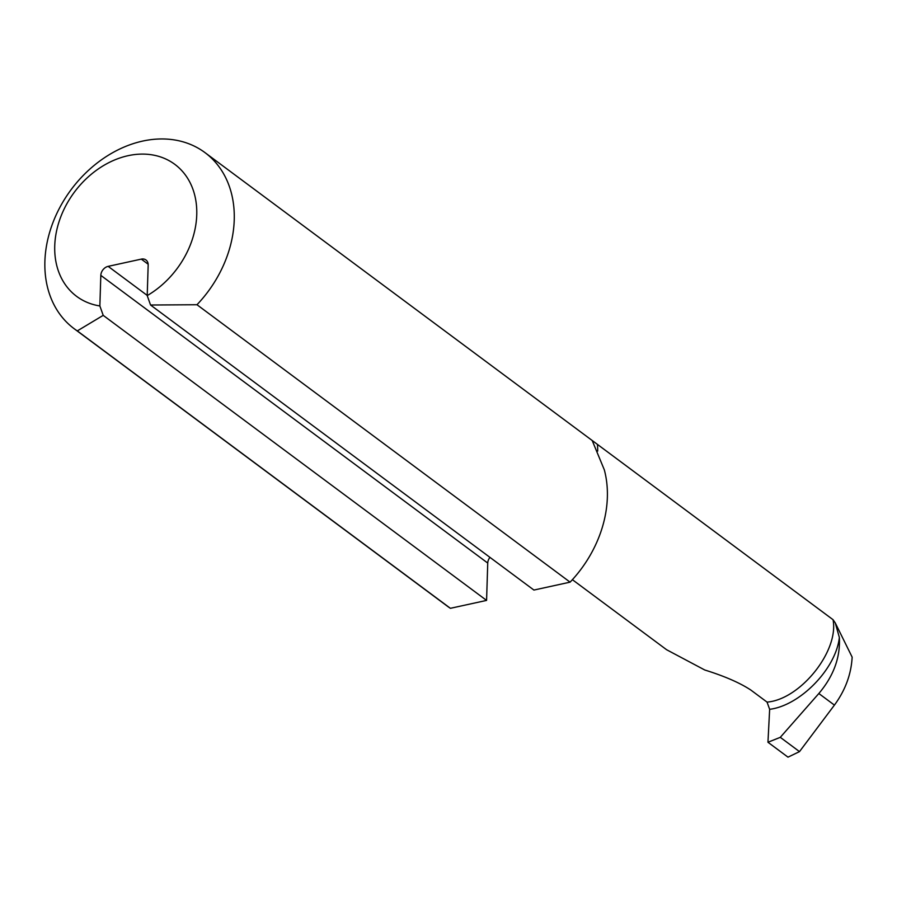 <?xml version="1.0" encoding="UTF-8"?>
<svg xmlns="http://www.w3.org/2000/svg" width="897" height="897" viewBox="0 0 897 897"><rect width="100%" height="100%" fill="white"/><g stroke="black" fill="none" stroke-linecap="round" stroke-linejoin="round"><path stroke-width="1.35" d="M533.917 590.058L150.55 305.014L196.981 304.733L570.088 582.153L533.917 590.058M489.964 557.373A8.23 6.402 -53.4 0 0 487.744 563.069L100.823 275.379A8.23 6.402 126.6 0 1 108.156 266.364L141.3 259.121A8.23 6.402 126.6 0 1 145.976 259.984A8.23 6.402 126.6 0 1 148.173 265.03L147.209 295.606A82.266 64.023 -53.4 0 0 184.233 173.491A82.266 64.023 -53.4 0 0 70.044 198.45A82.266 64.023 -53.4 0 0 99.859 305.955L100.823 275.379M486.578 600.407L103.211 315.363L77.299 330.903A109.692 85.361 126.6 0 1 74.126 328.683L447.222 606.092A109.692 85.361 126.6 0 0 450.406 608.312L486.578 600.407L487.744 563.069M572.387 579.675L666.594 649.72L704.75 669.992C724.44 676.125 739.801 682.796 750.811 690.028L767.047 702.104C800.326 699.503 839.144 651.031 833.033 619.692L592.188 440.494L604.331 469.871A109.692 85.361 126.6 0 1 570.088 582.153M450.406 608.312L77.299 330.903M833.033 619.692L835.253 622.888L839.357 637.464C840.444 657.378 833.605 676.058 818.838 693.516L780.289 737.334L767.955 742.256L787.992 757.158L799.496 751.619L834.423 705.098C845.31 690.253 851.219 674.275 852.15 657.142L835.253 622.888M74.126 328.683A109.692 85.361 126.6 0 1 71.065 189.727A109.692 85.361 126.6 0 1 205.009 152.636A109.692 85.361 126.6 0 1 196.981 304.733M99.859 305.955L103.211 315.363M147.209 295.606L150.55 305.014M839.357 637.464C836.026 668.669 800.225 705.569 769.648 709.314L767.955 742.256M769.648 709.314L767.047 702.104M780.289 737.334L799.496 751.619M597.436 444.52A70.336 54.739 126.6 0 1 597.694 451.068M818.838 693.516L834.423 705.098M108.156 266.364L147.209 295.405M148.151 264.211L141.3 259.121M592.031 440.382L205.009 152.636"/></g></svg>
